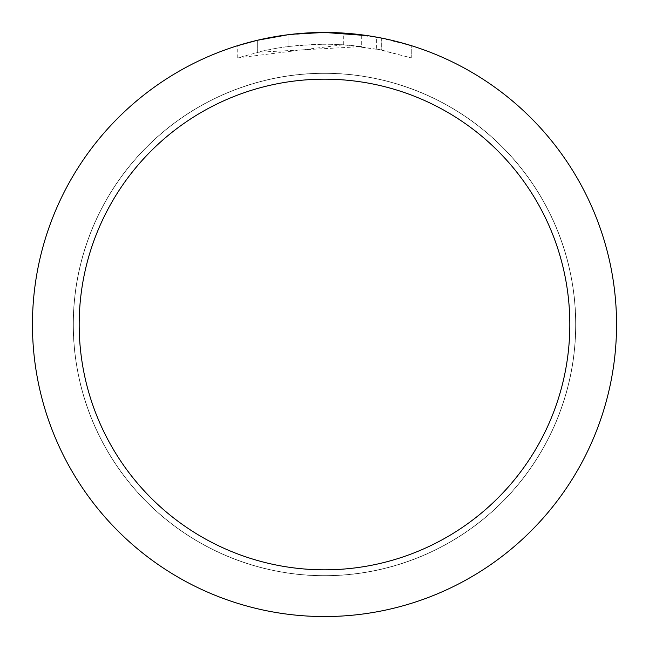 <?xml version="1.0" encoding="UTF-8"?>
<svg xmlns="http://www.w3.org/2000/svg" width="649" height="649" viewBox="0 0 649 649"><rect width="100%" height="100%" fill="white"/><g stroke="black" fill="none" stroke-linecap="round" stroke-linejoin="round"><path stroke-width="0.49" stroke-dasharray="3.25 2.43" d="M324.5 73.337A251.163 251.163 0 0 1 575.663 324.5A251.163 251.163 0 0 1 324.5 575.663A251.163 251.163 0 0 1 73.337 324.5A251.163 251.163 0 0 1 324.5 73.337A251.163 251.163 0 0 1 575.663 324.5A251.163 251.163 0 0 1 324.5 575.663A251.163 251.163 0 0 1 73.337 324.5A251.163 251.163 0 0 1 324.5 73.337M324.5 73.28A251.22 251.22 0 0 1 575.72 324.5A251.22 251.22 0 0 1 324.5 575.72A251.22 251.22 0 0 1 73.28 324.5A251.22 251.22 0 0 1 324.5 73.28M307.74 32.937L324.5 32.458L343.321 33.075L381.19 38.007L381.19 49.924L343.329 44.765L237.745 57.899L263.664 50.809L281.285 47.482L299.075 45.284L325.944 44.132L343.856 44.797L361.696 46.606L361.696 34.827L324.5 32.45A292.05 292.05 0 0 1 616.55 324.5A292.05 292.05 0 0 1 324.5 616.55A292.05 292.05 0 0 1 32.45 324.5A292.05 292.05 0 0 1 324.5 32.45L330.325 32.507M334.381 32.62L360.463 34.673M381.182 38.007L397.383 41.69M411.263 45.641L377.759 37.35M361.696 46.614L257.32 52.301A280.368 280.368 0 0 1 288.002 46.517L316.809 44.237L334.657 44.319L352.553 45.535L381.312 49.949L381.312 38.031L367.675 35.654M288.002 34.738L288.002 46.517L288.002 34.738A292.05 292.05 0 0 0 257.32 40.279L280.839 35.736M292.934 34.162L291.563 34.316M411.288 57.899L411.288 45.641L411.288 57.899M381.312 49.949L376.379 48.975L376.379 37.098M376.371 48.975L411.263 57.899L381.182 49.932M257.32 52.301L257.32 40.279L257.32 52.301M288.002 34.746L303.091 33.237M381.19 49.924L381.19 38.007M343.329 44.765L343.329 33.058M237.729 57.899L237.729 45.641L243.756 43.832L268.215 37.926L286.842 34.884L305.63 33.058L324.5 32.45L286.209 34.973M73.337 324.5A251.163 251.163 0 0 1 324.5 73.337A251.163 251.163 0 0 1 575.663 324.5A251.163 251.163 0 0 1 324.5 575.663A251.163 251.163 0 0 1 73.337 324.5M73.223 324.5A251.277 251.277 0 0 1 324.5 73.223A251.277 251.277 0 0 1 575.777 324.5A251.277 251.277 0 0 1 324.5 575.777A251.277 251.277 0 0 1 73.223 324.5"/><path stroke-width="0.97" d="M330.325 32.507L334.381 32.62M360.463 34.673L361.696 34.827M367.675 35.654L324.5 32.45A292.05 292.05 0 0 1 616.55 324.5A292.05 292.05 0 0 1 324.5 616.55A292.05 292.05 0 0 1 32.45 324.5A292.05 292.05 0 0 1 324.5 32.45L292.934 34.162M397.383 41.69L411.263 45.641M377.759 37.35L381.312 38.031M324.5 79.178A245.322 245.322 0 0 1 569.822 324.5A245.322 245.322 0 0 1 324.5 569.822A245.322 245.322 0 0 1 79.178 324.5A245.322 245.322 0 0 1 324.5 79.178M291.563 34.316L288.002 34.738M237.745 45.641L257.32 40.287L288.002 34.746M303.091 33.237L307.74 32.937M280.839 35.736L286.209 34.973"/></g></svg>
